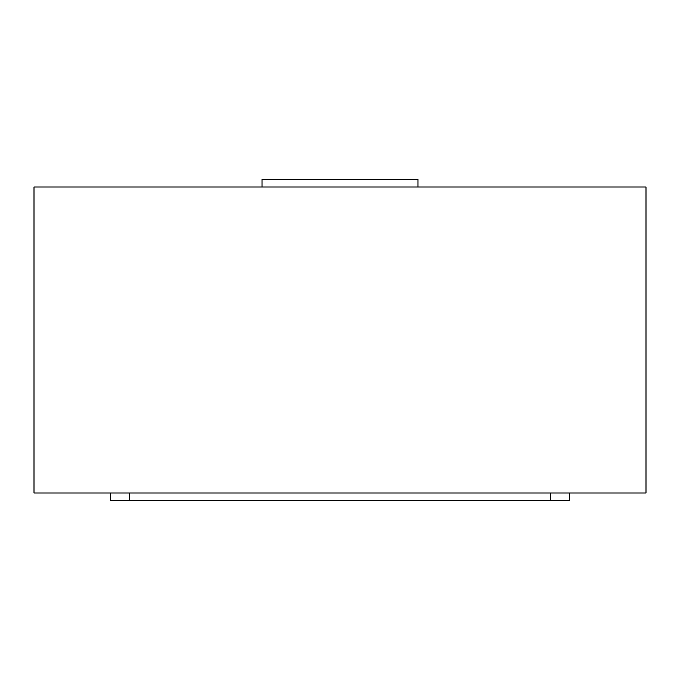 <?xml version="1.0" encoding="UTF-8"?>
<svg xmlns="http://www.w3.org/2000/svg" width="680" height="680" viewBox="0 0 680 680"><rect width="100%" height="100%" fill="white"/><g stroke="black" fill="none" stroke-linecap="round" stroke-linejoin="round"><path stroke-width="0.51" stroke-dasharray="3.4 2.55" d="M129.625 500.65L550.375 500.65L129.625 500.65L550.375 500.65L129.625 500.65L129.625 493L550.375 493L129.625 493L129.625 500.65L129.625 493L550.375 493L129.625 493M569.5 500.65L110.5 500.65L110.5 493L569.5 493L569.5 500.65M550.375 500.65L550.375 493M110.5 493L569.5 493M646 493L34 493L34 187L646 187L646 493M262.047 179.35L417.953 179.35L417.953 187L262.047 187L262.047 179.35M262.047 187L417.953 187"/><path stroke-width="1.02" d="M110.5 500.65L569.5 500.65L569.5 493L110.5 493L110.5 500.65M129.625 493L129.625 500.65M550.375 500.65L550.375 493M569.5 493L646 493L646 187L34 187L34 493L110.5 493M417.953 187L417.953 179.35L262.047 179.35L262.047 187"/></g></svg>
